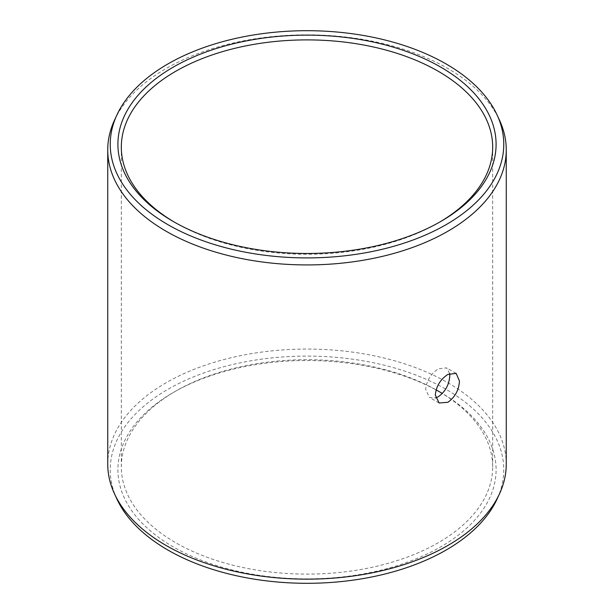 <?xml version="1.0" encoding="UTF-8"?>
<svg xmlns="http://www.w3.org/2000/svg" width="614" height="614" viewBox="0 0 614 614"><rect width="100%" height="100%" fill="white"/><g stroke="black" fill="none" stroke-linecap="round" stroke-linejoin="round"><path stroke-width="0.46" stroke-dasharray="3.07 2.3" d="M174.506 222.199A185.681 107.204 0 0 0 175.704 222.897A185.681 107.204 0 0 0 438.296 222.897L440.714 221.501L438.296 222.897A185.681 107.204 180 0 0 439.494 222.199M449.694 373.504L446.555 367.855L438.296 368.861C430.782 373.803 426.576 380.672 425.663 389.453L429.478 397.435L435.618 397.918M436.094 389.852A185.681 107.204 180 0 0 175.704 391.103L173.286 392.499L175.704 391.103A185.681 107.204 0 0 0 121.319 466.909A185.681 107.204 0 0 0 235.945 565.947A185.681 107.204 0 0 0 438.296 542.707A185.681 107.204 180 0 0 492.681 466.909A185.681 107.204 180 0 0 442.333 393.513M107.742 464.115A199.258 115.041 0 0 1 166.102 382.768A199.258 115.041 180 0 1 383.251 357.832A199.258 115.041 180 0 1 506.258 464.115M114.457 120.275A199.258 115.041 0 0 1 166.102 68.538A199.258 115.041 180 0 1 358.714 38.782A199.258 115.041 180 0 1 499.543 120.275M439.494 391.801A189.097 109.177 180 0 1 440.714 392.499A189.097 109.177 180 0 1 440.714 546.89A189.097 109.177 0 0 1 173.286 546.89A189.097 109.177 0 0 1 173.286 392.499A189.097 109.177 180 0 1 436.078 389.913M116.86 498.929A196.772 113.605 0 0 1 167.86 389.36A196.772 113.605 180 0 1 405.255 371.27A196.772 113.605 180 0 1 497.14 498.929M175.704 222.897L173.286 221.501M121.319 147.091L121.319 466.909M456.179 373.404L446.555 367.855M439.102 402.991L429.478 397.435M492.681 147.091L492.681 466.909M438.296 391.103L440.714 392.499"/><path stroke-width="0.92" d="M173.286 67.11A189.097 109.177 180 0 1 440.714 67.11A189.097 109.177 180 0 1 440.714 221.501L440.714 221.501A189.097 109.177 0 0 1 173.286 221.501A189.097 109.177 0 0 1 173.286 67.11M174.506 222.199A185.681 107.204 0 0 1 121.319 147.091A185.681 107.204 0 0 1 175.704 71.293A185.681 107.204 180 0 1 378.055 48.053A185.681 107.204 180 0 1 492.681 147.091A185.681 107.204 180 0 1 439.494 222.199M435.618 397.918L438.296 396.751C445.434 391.586 449.279 384.51 449.816 375.507L449.694 373.504M447.898 374.402L456.179 373.404L459.456 381.071C458.904 390.067 455.051 397.135 447.898 402.293L439.102 402.991L435.303 395.017C436.201 386.229 440.399 379.352 447.898 374.402M506.258 464.115A199.258 115.041 180 0 1 499.543 493.725A199.258 115.041 180 0 1 447.898 545.462A199.258 115.041 0 0 1 255.286 575.218A199.258 115.041 0 0 1 114.457 493.725A199.258 115.041 0 0 1 107.742 464.115L107.742 149.885A199.258 115.041 0 0 0 230.749 256.168A199.258 115.041 0 0 0 447.898 231.232A199.258 115.041 180 0 0 506.258 149.885L506.258 464.115M497.14 115.071A196.772 113.605 180 0 1 446.14 224.64A196.772 113.605 0 0 1 208.745 242.73A196.772 113.605 0 0 1 116.86 115.071A196.772 113.605 0 0 1 167.86 63.971A196.772 113.605 180 0 1 358.069 34.591A196.772 113.605 180 0 1 497.14 115.071L499.543 120.275A199.258 115.041 180 0 1 506.258 149.885M116.86 115.071L114.457 120.275A199.258 115.041 0 0 0 107.742 149.885M436.094 389.852A185.681 107.204 180 0 1 438.296 391.103A185.681 107.204 180 0 1 442.333 393.513M436.078 389.913A189.097 109.177 180 0 1 439.494 391.801M499.543 493.725L497.14 498.929A196.772 113.605 180 0 1 446.14 550.029A196.772 113.605 0 0 1 255.931 579.409A196.772 113.605 0 0 1 116.86 498.929L114.457 493.725"/></g></svg>
